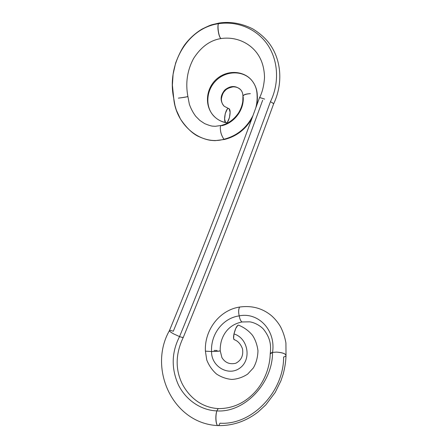 <?xml version="1.0" encoding="UTF-8"?>
<svg xmlns="http://www.w3.org/2000/svg" width="448" height="448" viewBox="0 0 448 448"><rect width="100%" height="100%" fill="white"/><g stroke="black" fill="none" stroke-linecap="round" stroke-linejoin="round"><path stroke-width="0.67" d="M240.722 89.813L240.705 89.796C235.732 85.372 230.418 85.456 224.756 90.048C220.13 95.704 219.918 101.091 224.123 106.21C219.918 101.091 220.13 95.704 224.756 90.048C230.418 85.456 235.732 85.372 240.705 89.796C238.868 87.83 236.354 86.845 233.167 86.834C228.939 87.69 226.195 89.029 224.935 90.849C223.205 92.305 222.018 95.015 221.379 98.986C221.407 101.948 222.326 104.356 224.123 106.21L228.446 108.483M225.915 122.702C221.928 121.884 218.417 120.159 215.382 117.533C218.266 120.047 221.665 121.699 225.59 122.494C223.02 120.686 225.898 107.548 228.654 108.522L229.158 108.797C228.581 108.237 227.909 108.427 227.142 109.362L225.243 113.652L224.599 119.123L225.59 122.494C226.178 123.01 226.85 122.786 227.601 121.828L229.46 117.589L230.104 112.218L229.158 108.797C231.655 110.835 228.777 123.665 226.038 122.724L225.59 122.494C221.665 121.699 218.266 120.047 215.382 117.533C205.111 108.937 205.386 91.123 215.869 80.769C226.156 70.241 243.919 70.179 252.258 81.015C255.349 85.008 256.956 89.701 257.074 95.099L257.298 95.637M219.139 23.033L212.066 24.696C210.414 25.116 207.015 26.611 201.863 29.182C195.07 33.348 189.291 38.646 184.52 45.074C181.518 49.314 178.556 55.294 175.633 63.011L173.096 74.25L172.396 85.109L173.729 98.308C175.823 124.757 200.844 146.048 223.989 139.244C200.844 146.048 175.823 124.757 173.729 98.308L174.961 105.448L176.338 110.118L180.415 118.983C186.25 127.568 192.158 133.336 198.139 136.287C207.81 140.616 210.913 140.375 215.046 140.65L224.65 139.44L223.989 139.244C237.037 135.834 246.714 127.904 253.03 115.45C246.714 127.904 237.037 135.834 223.989 139.244L224.627 139.446C236.376 136.41 245.437 129.522 251.81 118.776M221.838 125.703C234.405 122.931 244.3 109.693 243.191 96.824M256.67 105.51C257.309 101.808 257.516 98.504 257.298 95.603L257.074 95.099C257.32 99.417 256.883 103.712 255.763 107.985C256.883 103.712 257.32 99.417 257.074 95.099L257.074 95.099C256.956 89.701 255.349 85.008 252.258 81.015C255.545 85.372 257.225 90.238 257.298 95.626M273.594 103.97C283.466 82.998 280.834 60.558 270.844 45.668C266.689 39.34 260.646 33.74 252.717 28.862C241.545 23.307 230.362 21.358 219.178 23.027L218.495 23.688C186.558 28.286 166.589 65.386 173.729 98.308C166.589 65.386 186.558 28.286 218.495 23.688L219.156 23.027M183.338 337.238L183.316 337.294C182.851 337.59 181.602 337.361 179.558 336.594C211.411 258.826 241.702 180.527 270.435 101.707C241.702 180.527 211.411 258.826 179.558 336.594C181.675 337.355 182.941 337.557 183.361 337.198C214.956 259.958 245.039 182.202 273.605 103.93C273.532 103.494 272.474 102.754 270.435 101.707C279.563 83.07 278.337 60.553 267.579 44.677C256.749 28.846 237.395 20.798 218.495 23.688C237.395 20.798 256.749 28.846 267.579 44.677C278.337 60.553 279.563 83.07 270.435 101.707C272.496 102.788 273.543 103.55 273.577 104.003M259.454 97.882L259.465 97.838C259.638 97.468 261.358 97.894 264.628 99.114C261.313 97.916 259.582 97.524 259.426 97.927C231.045 176.058 201.046 253.624 169.422 330.624C169.238 331.111 170.626 332.186 173.583 333.861L179.558 336.594C171.517 352.302 171.114 368.362 178.354 384.782C185.735 399.84 200.71 410.312 216.91 410.911C200.71 410.312 185.735 399.84 178.354 384.782C171.114 368.362 171.517 352.302 179.558 336.594L173.583 333.861C170.598 332.136 169.221 331.033 169.456 330.551C169.893 330.238 171.17 330.473 173.298 331.257C204.669 254.789 234.461 177.766 262.674 100.195M270.222 353.909L272.541 352.414C272.726 383.04 244.591 412.899 216.91 410.911C217.459 409.41 218.064 408.654 218.73 408.632C218.075 408.654 217.47 409.41 216.91 410.911C244.591 412.899 272.726 383.04 272.541 352.414C271.09 352.744 270.318 353.276 270.217 354.004C269.853 368.211 263.637 382.883 254.57 392.482C244.513 403.133 232.562 408.52 218.73 408.632L218.764 408.638M283.595 356.983C283.998 391.082 252.442 425.443 219.94 423.192C219.397 424.749 218.786 425.55 218.103 425.6L218.075 425.6C215.83 425.858 214.995 415.654 216.91 410.911C215.163 415.666 215.947 425.886 218.075 425.6C232.708 425.897 246.109 421.31 258.278 411.824L265.832 404.852L275.173 392.487L280.913 380.845L283.153 374.209C284.922 367.55 285.874 361.278 286.014 355.382C285.505 353.629 282.335 352.531 276.522 352.094C282.453 352.604 285.617 353.735 286.009 355.499C285.869 356.171 285.062 356.664 283.595 356.983M220.226 350.812L220.242 350.851C219.285 351.249 216.395 351.473 211.568 351.523C210.571 334.18 222.981 318.024 239.21 315.879C257.947 311.886 276.058 329.823 272.541 352.414C276.058 329.823 257.947 311.886 239.21 315.879C239.876 319.323 240.839 321.35 242.099 321.961L242.094 321.961C240.845 321.418 239.887 319.39 239.21 315.879C222.981 318.024 210.571 334.18 211.568 351.523C216.406 351.422 219.296 351.17 220.237 350.778C220.08 348.09 220.416 344.971 221.239 341.426C222.236 338.016 223.591 335.093 225.294 332.657C229.242 326.967 234.842 323.406 242.094 321.961L249.497 321.843C252.078 322.006 258.378 324.016 263.267 328.938C271.18 338.744 270.995 346.472 270.228 353.842M238.638 325.181L237.894 325.248L235.76 328.401L233.968 333.95C247.845 337.932 251.899 359.117 240.201 367.814C228.833 376.869 211.081 366.554 211.568 351.523C211.081 366.554 228.833 376.869 240.201 367.814C251.899 359.117 247.845 337.932 233.968 333.95C233.318 337.322 233.402 339.231 234.226 339.679C237.927 340.939 240.688 344.002 242.508 348.869C243.522 355.606 241.265 360.405 235.732 363.272C229.706 364.638 225.098 362.74 221.911 357.588L220.242 350.851M214.049 350.431L217.146 350.454M286.014 355.449L285.919 342.95C284.878 337.131 283.08 331.722 280.526 326.726C278.051 322.504 274.999 318.797 271.376 315.61C262.36 308.213 251.793 305.357 239.669 307.037L239.59 307.054C238.51 309.305 238.381 312.245 239.21 315.879C238.347 312.166 238.47 309.226 239.59 307.054L239.663 307.037C219.593 310.022 204.31 329.958 205.402 351.159L211.568 351.523L205.402 351.142L206.752 359.968C208.975 365.574 212.24 370.272 216.546 374.052C221.301 377.16 226.402 378.952 231.862 379.439C237.535 379.086 242.805 377.306 247.682 374.086L253.31 367.993C256.211 363.048 257.768 357.286 257.975 350.706C257.158 344.736 255.332 339.606 252.504 335.328C248.763 330.786 244.087 327.387 238.465 325.125C236.869 325.528 235.368 328.468 233.968 333.95L233.598 338.576L234.354 339.724M272.541 352.414L276.522 352.094L272.541 352.414M218.495 23.688C217.157 26.309 218.887 37.234 220.83 38.354L221.329 38.511L220.83 38.354C218.747 37.257 216.972 26.337 218.495 23.688M178.343 98.14C184.666 97.3 187.841 96.718 187.874 96.393L187.874 96.398C187.852 96.785 184.671 97.362 178.343 98.14M221.362 38.506L221.334 38.511C236.768 36.333 251.362 43.641 258.664 55.619C262.399 61.678 264.354 69.009 264.522 77.605C263.9 85.966 262.214 92.708 259.465 97.838M242.934 96.247L242.928 96.191C243.359 94.707 245.846 93.862 250.387 93.649C245.784 94.007 243.303 94.892 242.934 96.309L242.799 101.186C242.278 105.157 240.873 109.043 238.588 112.846C234.08 119.476 228.267 123.687 221.144 125.468C220.315 126.034 220.108 127.691 220.517 130.435C220.83 133.358 221.945 136.259 223.849 139.126L223.849 139.126C221.878 136.158 220.769 133.263 220.517 130.435C220.097 127.758 220.293 126.101 221.122 125.474L215.281 126.302L212.615 126.14C211.333 126.095 208.673 125.255 204.641 123.62L199.808 120.4L195.782 116.351C193.021 112.666 190.876 108.618 189.347 104.21L187.874 96.398C185.354 82.947 187.253 70.319 193.581 58.498C201.13 46.754 210.381 40.09 221.334 38.511M183.316 337.294C175.409 353.881 175.123 369.561 182.459 384.328C190.165 398.546 202.737 407.826 218.73 408.632M169.434 330.59C147.801 368.558 172.794 423.73 218.058 425.6M242.928 96.191C242.894 93.537 242.15 91.409 240.705 89.796M252.258 81.015C245.045 71.299 228.396 68.886 216.815 78.854C205.615 88.357 203.678 107.212 215.382 117.533"/></g></svg>

